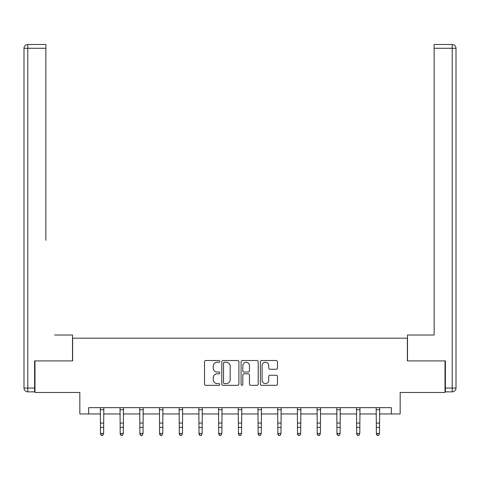 <?xml version="1.0" encoding="UTF-8"?>
<svg xmlns="http://www.w3.org/2000/svg" width="480" height="480" viewBox="0 0 480 480"><rect width="100%" height="100%" fill="white"/><g stroke="black" fill="none" stroke-linecap="round" stroke-linejoin="round"><path stroke-width="0.72" d="M219.792 361.38A0.87 0.87 0 0 0 218.922 360.516L205.746 360.516A1.242 1.242 0 0 0 204.51 361.752L204.51 384.072A1.242 1.242 0 0 0 205.746 385.314L218.922 385.314A0.87 0.87 0 0 0 219.792 384.444A0.87 0.87 0 0 0 218.922 383.574L217.218 383.574A3.966 3.966 0 0 1 213.252 379.608L213.252 377.748A3.966 3.966 0 0 1 217.218 373.782L218.922 373.782A0.87 0.87 0 0 0 219.792 372.912A0.87 0.87 0 0 0 218.922 372.048L217.218 372.048A3.966 3.966 0 0 1 213.252 368.076L213.252 366.216A3.966 3.966 0 0 1 217.218 362.25L218.922 362.25A0.87 0.87 0 0 0 219.792 361.38M276.234 369.258A1.242 1.242 0 0 0 277.476 368.016L277.476 361.752A1.242 1.242 0 0 0 276.234 360.516L261.606 360.516A1.242 1.242 0 0 0 260.364 361.752L260.364 384.072A1.242 1.242 0 0 0 261.606 385.314L276.234 385.314A1.242 1.242 0 0 0 277.476 384.072L277.476 376.512A1.242 1.242 0 0 0 276.234 375.27L269.976 375.27A1.242 1.242 0 0 0 268.734 376.512L268.734 380.262A3.318 3.318 0 0 1 265.416 383.574A3.318 3.318 0 0 1 262.098 380.262L262.098 365.568A3.318 3.318 0 0 1 265.416 362.25A3.318 3.318 0 0 1 268.734 365.568L268.734 368.016A1.242 1.242 0 0 0 269.976 369.258L276.234 369.258M88.674 413.964L88.674 407.652L391.326 407.652L391.326 413.964L400.17 413.964L400.17 392.49L445.008 392.49L445.008 360.912L407.37 360.912L407.37 338.178L72.63 338.178L72.63 360.912L34.992 360.912L34.992 392.49L79.83 392.49L79.83 413.964L100.482 413.964M238.914 361.752A1.242 1.242 0 0 0 237.678 360.516L223.044 360.516A1.242 1.242 0 0 0 221.802 361.752L221.802 384.072A1.242 1.242 0 0 0 223.044 385.314L237.678 385.314A1.242 1.242 0 0 0 238.914 384.072L238.914 361.752M242.322 360.516L256.956 360.516A1.242 1.242 0 0 1 258.198 361.752L258.198 384.072A1.242 1.242 0 0 1 256.956 385.314L250.692 385.314A1.242 1.242 0 0 1 249.456 384.072L249.456 375.024A1.242 1.242 0 0 0 248.214 373.782L244.062 373.782A1.242 1.242 0 0 0 242.82 375.024L242.82 384.444A0.87 0.87 0 0 1 241.95 385.314A0.87 0.87 0 0 1 241.086 384.444L241.086 361.752A1.242 1.242 0 0 1 242.322 360.516M103.644 413.964L120.192 413.964M123.348 413.964L139.896 413.964M143.052 413.964L159.6 413.964M162.756 413.964L179.304 413.964M182.466 413.964L199.008 413.964M202.17 413.964L218.718 413.964M221.874 413.964L238.422 413.964M241.578 413.964L258.126 413.964M261.282 413.964L277.83 413.964M280.992 413.964L297.534 413.964M300.696 413.964L317.244 413.964M320.4 413.964L336.948 413.964M340.104 413.964L356.652 413.964M359.808 413.964L376.356 413.964M379.518 413.964L391.326 413.964M224.406 362.25A0.87 0.87 0 0 0 223.542 363.12L223.542 382.71A0.87 0.87 0 0 0 224.406 383.574L226.206 383.574A3.966 3.966 0 0 0 230.172 379.608L230.172 366.216A3.966 3.966 0 0 0 226.206 362.25L224.406 362.25M249.456 365.628A3.318 3.318 0 0 0 246.138 362.31A3.318 3.318 0 0 0 242.82 365.628L242.82 370.806A1.242 1.242 0 0 0 244.062 372.048L248.214 372.048A1.242 1.242 0 0 0 249.456 370.806L249.456 365.628M100.326 407.652L100.482 433.416L103.644 433.416L102.696 435.51L101.43 435.228L102.696 435.51M102.696 435.228L103.644 433.416L103.8 407.652M101.43 435.51L100.482 434.118L100.482 433.416L101.43 435.228M72.504 360.912L72.504 335.016L54.57 335.016M45.852 48.282L27.792 48.282L27.792 44.49L45.852 44.49L45.852 240.282M27.792 391.86L27.792 388.074L24 388.074A3.792 3.792 0 0 0 27.792 391.86L34.608 391.86L27.792 391.86A3.792 3.792 0 0 1 24 388.074L24 48.282A3.792 3.792 0 0 1 27.792 44.49A3.792 3.792 0 0 0 24 48.282L27.792 48.282L27.792 388.074L34.608 388.074L34.608 360.912L34.992 360.912M34.608 388.074L34.608 391.86M425.43 335.016L434.148 335.016L434.148 44.49L452.208 44.49L442.23 44.49M407.496 360.912L407.496 335.016L434.148 335.016L434.148 240.282M445.392 388.074L452.208 388.074L452.208 391.86A3.792 3.792 0 0 0 456 388.074L456 48.282L456 388.074A3.792 3.792 0 0 1 452.208 391.86L445.392 391.86L445.392 360.912L445.008 360.912M452.208 44.49A3.792 3.792 0 0 1 456 48.282A3.792 3.792 0 0 0 452.208 44.49A3.792 3.792 0 0 1 456 48.282A3.792 3.792 0 0 0 452.208 44.49L452.208 48.282L434.148 48.282M120.03 407.652L120.192 433.416L123.348 433.416L122.4 435.51L121.134 435.228L122.4 435.51M122.4 435.228L123.348 433.416L123.51 407.652M121.134 435.51L120.192 434.118L120.192 433.416L121.134 435.228M139.734 407.652L139.896 433.416L143.052 433.416L142.104 435.51L140.844 435.228L142.104 435.51M142.104 435.228L143.052 433.416L143.214 407.652M140.844 435.51L139.896 434.118L139.896 433.416L140.844 435.228M159.438 407.652L159.6 433.416L162.756 433.416L161.808 435.51L160.548 435.228L161.808 435.51M161.808 435.228L162.756 433.416L162.918 407.652M160.548 435.51L159.6 434.118L159.6 433.416L160.548 435.228M179.148 407.652L179.304 433.416L182.466 433.416L181.518 435.51L180.252 435.228L181.518 435.51M181.518 435.228L182.466 433.416L182.622 407.652M180.252 435.51L179.304 434.118L179.304 433.416L180.252 435.228M198.852 407.652L199.008 433.416L202.17 433.416L201.222 435.51L199.956 435.228L201.222 435.51M201.222 435.228L202.17 433.416L202.326 407.652M199.956 435.51L199.008 434.118L199.008 433.416L199.956 435.228M218.556 407.652L218.718 433.416L221.874 433.416L220.926 435.51L219.666 435.228L220.926 435.51M220.926 435.228L221.874 433.416L222.036 407.652M219.666 435.51L218.718 434.118L218.718 433.416L219.666 435.228M238.26 407.652L238.422 433.416L241.578 433.416L240.63 435.51L239.37 435.228L240.63 435.51M240.63 435.228L241.578 433.416L241.74 407.652M239.37 435.51L238.422 434.118L238.422 433.416L239.37 435.228M257.964 407.652L258.126 433.416L261.282 433.416L260.334 435.51L259.074 435.228L260.334 435.51M260.334 435.228L261.282 433.416L261.444 407.652M259.074 435.51L258.126 434.118L258.126 433.416L259.074 435.228M277.674 407.652L277.83 433.416L280.992 433.416L280.044 435.51L278.778 435.228L280.044 435.51M280.044 435.228L280.992 433.416L281.148 407.652M278.778 435.51L277.83 434.118L277.83 433.416L278.778 435.228M297.378 407.652L297.534 433.416L300.696 433.416L299.748 435.51L298.482 435.228L299.748 435.51M299.748 435.228L300.696 433.416L300.852 407.652M298.482 435.51L297.534 434.118L297.534 433.416L298.482 435.228M317.082 407.652L317.244 433.416L320.4 433.416L319.452 435.51L318.192 435.228L319.452 435.51M319.452 435.228L320.4 433.416L320.562 407.652M318.192 435.51L317.244 434.118L317.244 433.416L318.192 435.228M336.786 407.652L336.948 433.416L340.104 433.416L339.156 435.51L337.896 435.228L339.156 435.51M339.156 435.228L340.104 433.416L340.266 407.652M337.896 435.51L336.948 434.118L336.948 433.416L337.896 435.228M356.49 407.652L356.652 433.416L359.808 433.416L358.866 435.51L357.6 435.228L358.866 435.51M358.866 435.228L359.808 433.416L359.97 407.652M357.6 435.51L356.652 434.118L356.652 433.416L357.6 435.228M376.2 407.652L376.356 433.416L379.518 433.416L378.57 435.51L377.304 435.228L378.57 435.51M378.57 435.228L379.518 433.416L379.674 407.652M377.304 435.51L376.356 434.118L376.356 433.416L377.304 435.228M103.794 407.676L100.332 407.676M103.644 423.06L100.482 423.06M103.644 427.392L100.482 427.392M103.644 409.728L100.482 409.728M456 388.074L452.208 388.074L452.208 48.282L456 48.282M123.498 407.676L120.042 407.676M123.348 423.06L120.192 423.06M123.348 427.392L120.192 427.392M123.348 409.728L120.192 409.728M143.202 407.676L139.746 407.676M143.052 423.06L139.896 423.06M143.052 427.392L139.896 427.392M143.052 409.728L139.896 409.728M162.906 407.676L159.45 407.676M162.756 423.06L159.6 423.06M162.756 427.392L159.6 427.392M162.756 409.728L159.6 409.728M182.616 407.676L179.154 407.676M182.466 423.06L179.304 423.06M182.466 427.392L179.304 427.392M182.466 409.728L179.304 409.728M202.32 407.676L198.858 407.676M202.17 423.06L199.008 423.06M202.17 427.392L199.008 427.392M202.17 409.728L199.008 409.728M222.024 407.676L218.568 407.676M221.874 423.06L218.718 423.06M221.874 427.392L218.718 427.392M221.874 409.728L218.718 409.728M241.728 407.676L238.272 407.676M241.578 423.06L238.422 423.06M241.578 427.392L238.422 427.392M241.578 409.728L238.422 409.728M261.432 407.676L257.976 407.676M261.282 423.06L258.126 423.06M261.282 427.392L258.126 427.392M261.282 409.728L258.126 409.728M281.142 407.676L277.68 407.676M280.992 423.06L277.83 423.06M280.992 427.392L277.83 427.392M280.992 409.728L277.83 409.728M300.846 407.676L297.384 407.676M300.696 423.06L297.534 423.06M300.696 427.392L297.534 427.392M300.696 409.728L297.534 409.728M320.55 407.676L317.094 407.676M320.4 423.06L317.244 423.06M320.4 427.392L317.244 427.392M320.4 409.728L317.244 409.728M340.254 407.676L336.798 407.676M340.104 423.06L336.948 423.06M340.104 427.392L336.948 427.392M340.104 409.728L336.948 409.728M359.958 407.676L356.502 407.676M359.808 423.06L356.652 423.06M359.808 427.392L356.652 427.392M359.808 409.728L356.652 409.728M379.668 407.676L376.206 407.676M379.518 423.06L376.356 423.06M379.518 427.392L376.356 427.392M379.518 409.728L376.356 409.728"/></g></svg>
